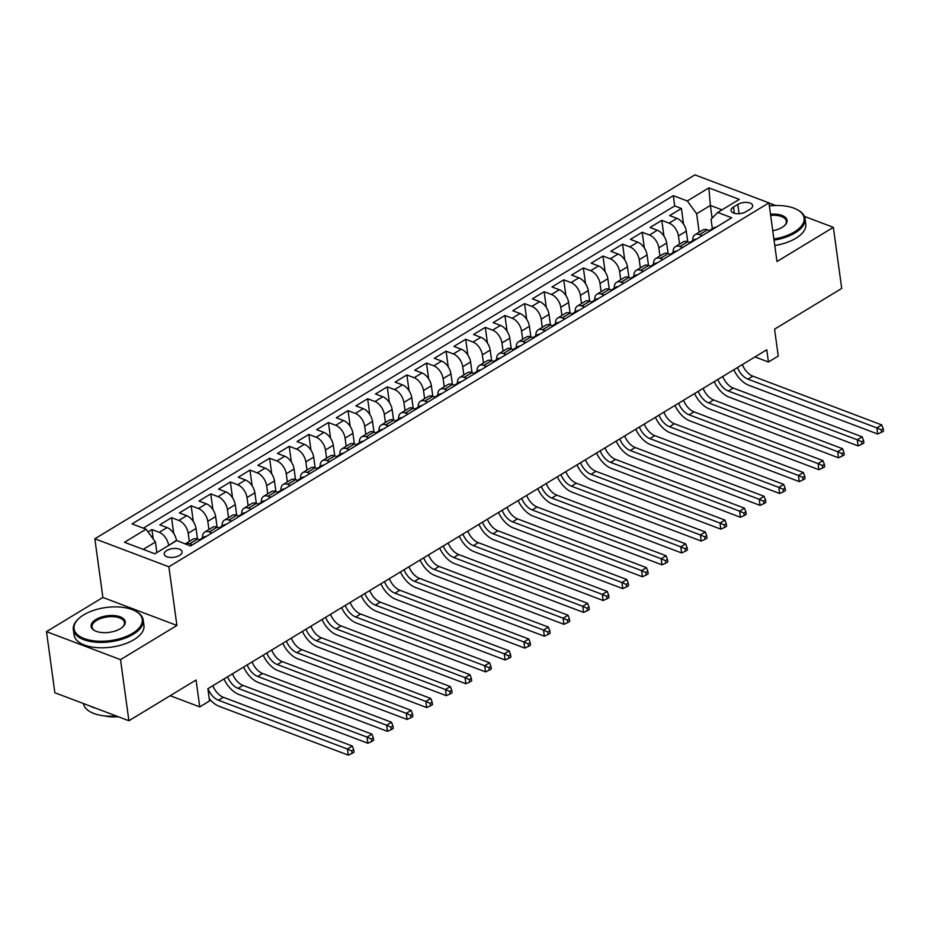 <?xml version="1.0" encoding="UTF-8"?>
<svg xmlns="http://www.w3.org/2000/svg" width="930" height="930" viewBox="0 0 930 930"><rect width="100%" height="100%" fill="white"/><g stroke="black" fill="none" stroke-linecap="round" stroke-linejoin="round"><path stroke-width="1.4" d="M179.56 555.384A9.033 4.383 -7.8 0 0 182.106 551.734A9.033 4.383 -7.8 0 0 176.27 548.502A9.033 4.383 -7.8 0 0 166.749 550.537A9.033 4.383 -7.8 0 0 164.215 554.187A9.033 4.383 -7.8 0 0 170.039 557.43A9.033 4.383 -7.8 0 0 179.56 555.384M46.5 631.644L54.87 692.745L128.898 720.738L120.528 659.637L176.909 625.448L168.876 566.788L94.848 538.796L102.881 597.455L46.5 631.644L120.528 659.637M168.876 566.788L768.936 202.868L694.908 174.875L94.848 538.796M768.936 202.868L776.98 261.528L833.35 227.339L804.427 216.399M775.632 205.507L768.959 202.984M833.35 227.339L841.72 288.44L774.562 329.174L778.247 356.062L768.436 362.002L766.762 349.785L207.878 688.735L209.552 700.953L199.741 706.893L196.067 680.016L128.898 720.738M690.455 242.788L687.747 241.754L686.294 231.163A11.288 6.568 -121.2 0 0 676.947 218.364L669.647 215.597L681.411 208.471L683.562 224.188M679.563 244.113L678.447 235.929A11.288 6.568 -121.2 0 0 669.1 223.119L661.8 220.364L663.95 236.081M661.8 220.364L650.035 227.49L657.336 230.256A11.288 6.568 -121.2 0 1 666.682 243.056L668.124 253.646A11.288 6.568 -121.2 0 0 663.625 253.774L655.778 258.54A11.288 6.568 58.8 0 1 660.288 258.412L663.009 259.435M651.244 266.573L648.524 265.538L647.071 254.948A11.288 6.568 -121.2 0 0 637.724 242.149L630.424 239.394L642.188 232.256L644.339 247.973M631.633 278.465L628.913 277.431L627.459 266.84A11.288 6.568 -121.2 0 0 618.113 254.041L610.812 251.286L622.577 244.148L624.728 259.865M612.021 290.358L609.301 289.323L607.848 278.733A11.288 6.568 -121.2 0 0 598.502 265.934L591.201 263.178L602.966 256.041L605.116 271.758M592.41 302.25L589.701 301.227L588.237 290.637A11.288 6.568 -121.2 0 0 578.89 277.826L571.59 275.071L583.354 267.933L585.516 283.65M572.799 314.142L570.09 313.119L568.625 302.529A11.288 6.568 -121.2 0 0 559.29 289.718L551.978 286.963L563.743 279.825L565.905 295.542M550.467 325L549.014 314.421A11.288 6.568 -121.2 0 0 539.679 301.611L532.367 298.856L544.143 291.718L546.294 307.435M533.576 337.927L530.867 336.904L529.403 326.314A11.288 6.568 -121.2 0 0 520.068 313.503L512.767 310.748L524.532 303.61L526.682 319.327M513.965 349.82L511.256 348.797L509.803 338.206A11.288 6.568 -121.2 0 0 500.456 325.395L493.156 322.64L504.92 315.502L507.071 331.22M494.365 361.712L491.645 360.689L490.191 350.099A11.288 6.568 -121.2 0 0 480.845 337.288L473.544 334.533L485.309 327.395L487.46 343.112M474.753 373.604L472.033 372.581L470.58 361.991A11.288 6.568 -121.2 0 0 461.234 349.18L453.933 346.425L465.698 339.287L467.848 355.004M452.422 384.462L450.969 373.883A11.288 6.568 -121.2 0 0 441.622 361.073L434.322 358.317L446.086 351.18L448.237 366.897M435.531 397.389L432.81 396.366L431.357 385.776A11.288 6.568 -121.2 0 0 422.011 372.965L414.71 370.21L426.475 363.072L428.625 378.789M415.919 409.281L413.211 408.258L411.746 397.668A11.288 6.568 -121.2 0 0 402.399 384.857L395.099 382.102L406.863 374.964L409.026 390.681M393.588 420.151L392.135 409.56A11.288 6.568 -121.2 0 0 382.8 396.75L375.488 393.995L387.252 386.857L389.414 402.574M376.697 433.066L373.988 432.043L372.523 421.453A11.288 6.568 -121.2 0 0 363.188 408.642L355.876 405.887L367.652 398.749L369.803 414.466M357.085 444.959L354.377 443.936L352.912 433.345A11.288 6.568 -121.2 0 0 343.577 420.546L336.276 417.779L348.041 410.642L350.192 426.359M337.474 456.851L334.765 455.828L333.312 445.238A11.288 6.568 -121.2 0 0 323.966 432.438L316.665 429.672L328.43 422.534L330.58 438.251M317.874 468.743L315.154 467.72L313.701 457.13A11.288 6.568 -121.2 0 0 304.354 444.331L297.054 441.564L308.818 434.426L310.969 450.143M295.531 479.613L294.089 469.022A11.288 6.568 -121.2 0 0 284.743 456.223L277.442 453.456L289.207 446.319L291.357 462.036M278.651 492.528L275.931 491.505L274.478 480.915A11.288 6.568 -121.2 0 0 265.131 468.116L257.831 465.349L269.595 458.211L271.746 473.928M259.04 504.42L256.32 503.397L254.867 492.807A11.288 6.568 -121.2 0 0 245.52 480.008L238.22 477.241L249.984 470.103L252.135 485.832M236.708 515.29L235.255 504.699A11.288 6.568 -121.2 0 0 225.909 491.9L218.608 489.134L230.373 481.996L232.535 497.724M219.817 528.205L217.108 527.182L215.644 516.592A11.288 6.568 -121.2 0 0 206.309 503.793L198.997 501.026L210.761 493.888L212.924 509.617M200.206 540.098L197.497 539.075L196.032 528.484A11.288 6.568 -121.2 0 0 186.698 515.685L179.385 512.918L191.162 505.781L193.312 521.509M712.113 218.143L710.381 205.437L696.651 213.761L687.305 200.961L708.881 187.883L739.292 199.38L717.716 212.459L731.724 217.76L190.487 546.003L176.421 540.376A11.288 6.568 -121.2 0 0 167.086 527.577L159.786 524.811L171.55 517.673L173.701 533.402M737.804 204.426L733.491 207.041A8.742 4.243 -7.8 0 0 731.027 210.564A8.742 4.243 -7.8 0 0 736.676 213.702A8.742 4.243 -7.8 0 0 745.895 211.726L750.208 209.111A8.742 4.243 -7.8 0 0 752.672 205.577A8.742 4.243 -7.8 0 0 747.023 202.438A8.742 4.243 -7.8 0 0 737.804 204.426L739.071 213.714M176.479 540.702L154.903 553.78L124.492 542.283L146.068 529.205L132.06 523.904L673.297 195.672L687.305 200.961M168.632 545.468L176.421 540.376M189.313 541.423L188.197 533.239L196.032 528.484M208.925 529.53L207.797 521.346L215.644 516.592M228.536 517.638L227.408 509.454L235.255 504.699M248.147 505.746L247.02 497.562L254.867 492.807M267.759 493.853L266.631 485.669L274.478 480.915M287.358 481.961L286.242 473.777L294.089 469.022M306.97 470.069L305.854 461.885L313.701 457.13M326.581 458.176L325.465 449.992L333.312 445.238M346.193 446.284L345.077 438.1L352.912 433.345M365.804 434.391L364.688 426.207L372.523 421.453M385.415 422.499L384.288 414.315L392.135 409.56M405.027 410.607L403.899 402.423L411.746 397.668M424.638 398.714L423.51 390.53L431.357 385.776M444.249 386.822L443.122 378.638L450.969 373.883M463.849 374.93L462.733 366.746L470.58 361.991M483.461 363.037L482.345 354.853L490.191 350.099M503.072 351.145L501.956 342.961L509.803 338.206M522.683 339.252L521.567 331.068L529.403 326.314M542.295 327.36L541.179 319.176L549.014 314.421M561.906 315.468L560.778 307.284L568.625 302.529M581.517 303.575L580.39 295.391L588.237 290.637M601.129 291.683L600.001 283.499L607.848 278.733M620.74 279.791L619.613 271.606L627.459 266.84M640.34 267.898L639.224 259.714L647.071 254.948M659.951 256.006L658.835 247.822L666.682 243.056M681.411 208.471L674.703 205.937L143.348 528.17M168.586 545.131A11.288 6.568 58.8 0 0 159.239 532.332L151.939 529.565L148.056 531.925M171.55 517.673L178.851 520.44A11.288 6.568 58.8 0 1 188.197 533.239M191.162 505.781L198.462 508.547A11.288 6.568 58.8 0 1 207.797 521.346M210.761 493.888L218.073 496.655A11.288 6.568 58.8 0 1 227.408 509.454M230.373 481.996L237.685 484.763A11.288 6.568 58.8 0 1 247.02 497.562M249.984 470.103L257.285 472.87A11.288 6.568 58.8 0 1 266.631 485.669M269.595 458.211L276.896 460.978A11.288 6.568 58.8 0 1 286.242 473.777M289.207 446.319L296.507 449.085A11.288 6.568 58.8 0 1 305.854 461.885M308.818 434.426L316.119 437.193A11.288 6.568 58.8 0 1 325.465 449.992M328.43 422.534L335.73 425.301A11.288 6.568 58.8 0 1 345.077 438.1M348.041 410.642L355.341 413.408A11.288 6.568 58.8 0 1 364.688 426.207M367.652 398.749L374.953 401.516A11.288 6.568 58.8 0 1 384.288 414.315M387.252 386.857L394.564 389.624A11.288 6.568 58.8 0 1 403.899 402.423M406.863 374.964L414.175 377.731A11.288 6.568 58.8 0 1 423.51 390.53M426.475 363.072L433.775 365.839A11.288 6.568 58.8 0 1 443.122 378.638M446.086 351.18L453.387 353.946A11.288 6.568 58.8 0 1 462.733 366.746M465.698 339.287L472.998 342.054A11.288 6.568 58.8 0 1 482.345 354.853M485.309 327.395L492.609 330.15A11.288 6.568 58.8 0 1 501.956 342.961M504.92 315.502L512.221 318.258A11.288 6.568 58.8 0 1 521.567 331.068M524.532 303.61L531.832 306.365A11.288 6.568 58.8 0 1 541.179 319.176M544.143 291.718L551.444 294.473A11.288 6.568 58.8 0 1 560.778 307.284M563.743 279.825L571.055 282.581A11.288 6.568 58.8 0 1 580.39 295.391M583.354 267.933L590.666 270.688A11.288 6.568 58.8 0 1 600.001 283.499M602.966 256.041L610.266 258.796A11.288 6.568 58.8 0 1 619.613 271.606M622.577 244.148L629.877 246.903A11.288 6.568 58.8 0 1 639.224 259.714M642.188 232.256L649.489 235.011A11.288 6.568 58.8 0 1 658.835 247.822M702.231 235.65L699.511 234.627A11.288 6.568 -121.2 0 0 695.001 234.744A11.288 6.568 -121.2 0 0 692.769 240.603M710.067 230.896L707.358 229.861A11.288 6.568 -121.2 0 0 702.848 229.989L695.001 234.744M673.157 252.495A11.288 6.568 58.8 0 1 675.389 246.636A11.288 6.568 58.8 0 1 679.9 246.52L682.62 247.543M670.856 254.681L668.135 253.646L660.288 258.412M633.935 276.28A11.288 6.568 58.8 0 1 636.167 270.432A11.288 6.568 58.8 0 1 640.677 270.305L643.397 271.328M614.323 288.172A11.288 6.568 58.8 0 1 616.555 282.325A11.288 6.568 58.8 0 1 621.077 282.197L623.786 283.22M594.712 300.065A11.288 6.568 58.8 0 1 596.944 294.217A11.288 6.568 58.8 0 1 601.466 294.089L604.175 295.112M575.112 311.957A11.288 6.568 58.8 0 1 577.344 306.11A11.288 6.568 58.8 0 1 581.855 305.982L584.563 307.005M555.501 323.849A11.288 6.568 58.8 0 1 557.733 318.002A11.288 6.568 58.8 0 1 562.243 317.874L564.952 318.897M553.187 326.035L550.479 325.012A11.288 6.568 -121.2 0 0 545.968 325.128L538.121 329.894A11.288 6.568 58.8 0 1 542.632 329.766L545.34 330.789M516.278 347.634A11.288 6.568 58.8 0 1 518.51 341.787A11.288 6.568 58.8 0 1 523.02 341.659L525.741 342.682M496.667 359.526A11.288 6.568 58.8 0 1 498.899 353.679A11.288 6.568 58.8 0 1 503.409 353.551L506.129 354.574M477.055 371.419A11.288 6.568 58.8 0 1 479.287 365.571A11.288 6.568 58.8 0 1 483.798 365.444L486.518 366.467M457.444 383.311A11.288 6.568 58.8 0 1 459.676 377.464A11.288 6.568 58.8 0 1 464.186 377.336L466.906 378.359M455.142 385.497L452.422 384.474A11.288 6.568 -121.2 0 0 447.911 384.601L440.064 389.356A11.288 6.568 58.8 0 1 444.587 389.228L447.295 390.251M418.221 407.096A11.288 6.568 58.8 0 1 420.453 401.249A11.288 6.568 58.8 0 1 424.975 401.121L427.684 402.144M398.621 418.988A11.288 6.568 58.8 0 1 400.853 413.141A11.288 6.568 58.8 0 1 405.364 413.013L408.072 414.036M396.308 421.174L393.599 420.151A11.288 6.568 -121.2 0 0 389.077 420.279L381.242 425.033A11.288 6.568 58.8 0 1 385.752 424.905L388.461 425.928M359.399 442.785A11.288 6.568 58.8 0 1 361.63 436.926A11.288 6.568 58.8 0 1 366.141 436.798L368.85 437.821M339.787 454.677A11.288 6.568 58.8 0 1 342.019 448.818A11.288 6.568 58.8 0 1 346.53 448.69L349.25 449.713M320.176 466.569A11.288 6.568 58.8 0 1 322.408 460.71A11.288 6.568 58.8 0 1 326.918 460.583L329.639 461.606M300.564 478.462A11.288 6.568 58.8 0 1 302.796 472.603A11.288 6.568 58.8 0 1 307.307 472.475L310.027 473.498M298.263 480.636L295.542 479.613A11.288 6.568 -121.2 0 0 291.032 479.741L283.185 484.495A11.288 6.568 58.8 0 1 287.696 484.367L290.416 485.39M261.342 502.247A11.288 6.568 58.8 0 1 263.574 496.388A11.288 6.568 58.8 0 1 268.096 496.26L270.804 497.283M241.73 514.139A11.288 6.568 58.8 0 1 243.962 508.28A11.288 6.568 58.8 0 1 248.484 508.152L251.193 509.187M239.429 516.313L236.72 515.29A11.288 6.568 -121.2 0 0 232.198 515.418L224.363 520.172A11.288 6.568 58.8 0 1 228.873 520.044L231.582 521.079M202.519 537.924A11.288 6.568 58.8 0 1 204.751 532.065A11.288 6.568 58.8 0 1 209.262 531.937L211.97 532.971M185.117 543.969A11.288 6.568 58.8 0 1 185.14 543.957A11.288 6.568 58.8 0 1 189.65 543.829L192.359 544.864M717.716 212.459L711.055 219.213L712.357 228.722M699.174 232.221L696.651 213.761M170.167 695.71L199.741 706.893M754.997 356.922L768.436 362.002M722.029 209.855L710.381 205.437L708.881 187.883M156.856 552.606L155.415 542.004L143.255 549.374M674.703 205.937L673.297 195.672M151.939 529.565L153.229 539.016M679.9 246.52L687.747 241.754A11.288 6.568 -121.2 0 0 683.236 241.881L675.389 246.636M653.546 264.387A11.288 6.568 58.8 0 1 655.778 258.54M640.677 270.305L648.524 265.538A11.288 6.568 -121.2 0 0 644.013 265.666L636.167 270.432M621.077 282.197L628.913 277.431A11.288 6.568 -121.2 0 0 624.402 277.559L616.555 282.325M601.466 294.089L609.301 289.323A11.288 6.568 -121.2 0 0 604.791 289.451L596.944 294.217M581.855 305.982L589.701 301.227A11.288 6.568 -121.2 0 0 585.179 301.343L577.344 306.11M562.243 317.874L570.09 313.119A11.288 6.568 -121.2 0 0 565.568 313.236L557.733 318.002M535.889 335.742A11.288 6.568 58.8 0 1 538.121 329.894M523.02 341.659L530.867 336.904A11.288 6.568 -121.2 0 0 526.357 337.02L518.51 341.787M503.409 353.551L511.256 348.797A11.288 6.568 -121.2 0 0 506.745 348.924L498.899 353.679M483.798 365.444L491.645 360.689A11.288 6.568 -121.2 0 0 487.134 360.817L479.287 365.571M464.186 377.336L472.033 372.581A11.288 6.568 -121.2 0 0 467.523 372.709L459.676 377.464M437.832 395.204A11.288 6.568 58.8 0 1 440.064 389.356M424.975 401.121L432.81 396.366A11.288 6.568 -121.2 0 0 428.3 396.494L420.453 401.249M405.364 413.013L413.211 408.258A11.288 6.568 -121.2 0 0 408.689 408.386L400.853 413.141M379.01 430.892A11.288 6.568 58.8 0 1 381.242 425.033M366.141 436.798L373.988 432.043A11.288 6.568 -121.2 0 0 369.477 432.171L361.63 436.926M346.53 448.69L354.377 443.936A11.288 6.568 -121.2 0 0 349.866 444.063L342.019 448.818M326.918 460.583L334.765 455.828A11.288 6.568 -121.2 0 0 330.255 455.956L322.408 460.71M307.307 472.475L315.154 467.72A11.288 6.568 -121.2 0 0 310.643 467.848L302.796 472.603M280.953 490.354A11.288 6.568 58.8 0 1 283.185 484.495M268.096 496.26L275.931 491.505A11.288 6.568 -121.2 0 0 271.421 491.633L263.574 496.388M248.484 508.152L256.32 503.397A11.288 6.568 -121.2 0 0 251.809 503.525L243.962 508.28M222.131 526.031A11.288 6.568 58.8 0 1 224.363 520.172M209.262 531.937L217.108 527.182A11.288 6.568 -121.2 0 0 212.586 527.31L204.751 532.065M189.65 543.829L197.497 539.075A11.288 6.568 -121.2 0 0 192.987 539.202L185.14 543.957M146.068 529.205L155.415 542.004M176.909 625.448L102.881 597.455M716.007 227.292A7.475 4.359 -121.2 0 0 714.124 227.652L710.392 229.908A7.475 4.359 -121.2 0 0 709.567 230.698M712.182 229.605L711.822 229.524A7.475 4.359 -121.2 0 0 710.392 229.908M742.338 364.595A14.113 8.219 -121.2 0 0 752.835 376.173L881.78 424.94L876.885 427.905L881.21 429.834L881.535 432.276L883.5 431.09L883.163 428.649L881.21 429.834M737.444 367.571A14.113 8.219 -121.2 0 0 747.929 379.149L876.885 427.905L877.722 434.019L748.766 385.252A21.158 12.322 58.8 0 1 733.828 369.756M877.722 434.019L881.535 432.276M883.163 428.649L881.78 424.94M773.888 238.998A34.422 16.705 -7.8 0 0 794.418 231.919A34.422 16.705 -7.8 0 0 797.126 209.622A34.422 16.705 -7.8 0 0 769.366 205.937M797.498 209.831A35.27 17.112 172.2 0 1 797.882 210.029A35.27 17.112 172.2 0 1 805.055 218.643A35.27 17.112 172.2 0 1 795.115 232.884A35.27 17.112 172.2 0 1 774.051 240.149M770.493 214.237A17.217 8.347 172.2 0 1 784.827 225.339A17.217 8.347 172.2 0 1 782.211 227.304A17.217 8.347 172.2 0 1 772.749 230.71M805.055 218.643L805.787 224.014A35.27 17.112 172.2 0 1 795.859 238.266A35.27 17.112 172.2 0 1 774.783 245.52M784.49 225.641A16.368 7.94 -7.8 0 0 786.327 221.201A16.368 7.94 -7.8 0 0 770.656 215.376M132.583 633.307A34.422 16.705 -7.8 0 0 135.28 610.998A34.422 16.705 -7.8 0 0 83.758 614.846A34.422 16.705 -7.8 0 0 78.539 618.775A34.422 16.705 -7.8 0 0 87.525 639.631A34.422 16.705 -7.8 0 0 132.583 633.307M135.652 611.208A35.27 17.112 172.2 0 1 136.047 611.417A35.27 17.112 172.2 0 1 143.208 620.019A35.27 17.112 172.2 0 1 133.281 634.26A35.27 17.112 172.2 0 1 96.116 642.235A35.27 17.112 172.2 0 1 73.331 629.587A35.27 17.112 172.2 0 1 77.911 619.38A35.27 17.112 172.2 0 1 78.236 619.078M120.377 628.692A17.217 8.347 172.2 0 1 94.616 630.61A17.217 8.347 172.2 0 1 95.964 619.461A17.217 8.347 172.2 0 1 118.494 616.288A17.217 8.347 172.2 0 1 122.981 626.727A17.217 8.347 172.2 0 1 120.377 628.692M122.655 627.029A16.368 7.94 -7.8 0 0 124.481 622.588A16.368 7.94 -7.8 0 0 113.913 616.718A16.368 7.94 -7.8 0 0 96.662 620.415A16.368 7.94 -7.8 0 0 92.058 627.029A16.368 7.94 -7.8 0 0 95.011 630.807M143.208 620.019L143.952 625.39A35.27 17.112 172.2 0 1 134.013 639.642A35.27 17.112 172.2 0 1 96.848 647.617A35.27 17.112 172.2 0 1 74.063 634.969L73.331 629.587M118.296 716.728A25.389 12.322 172.2 0 1 104.672 715.902M96.383 708.451A35.27 17.112 172.2 0 1 90.071 706.056M116.436 716.03A35.27 17.112 172.2 0 1 83.468 703.557M696.396 239.184A7.475 4.359 -121.2 0 0 694.512 239.545L690.781 241.8A7.475 4.359 -121.2 0 0 689.967 242.591M692.571 241.498L692.211 241.416A7.475 4.359 -121.2 0 0 690.781 241.8M722.738 376.487A14.113 8.219 -121.2 0 0 733.224 388.066L862.168 436.833L857.274 439.797L861.599 441.727L861.924 444.168L863.889 442.982L863.552 440.541L861.599 441.727M717.832 379.463A14.113 8.219 -121.2 0 0 728.318 391.042L857.274 439.797L858.111 445.912L729.155 397.145A21.158 12.322 58.8 0 1 714.217 381.66M858.111 445.912L861.924 444.168M863.552 440.541L862.168 436.833M676.784 251.077A7.475 4.359 -121.2 0 0 674.901 251.437L671.181 253.704A7.475 4.359 -121.2 0 0 670.356 254.483M672.96 253.39L672.611 253.309A7.475 4.359 -121.2 0 0 671.181 253.704M703.127 388.38A14.113 8.219 -121.2 0 0 713.612 399.958L842.568 448.725L837.663 451.689L841.987 453.619L842.324 456.06L844.277 454.875L843.94 452.433L841.987 453.619M698.221 391.356A14.113 8.219 -121.2 0 0 708.718 402.934L837.663 451.689L838.5 457.804L709.555 409.037A21.158 12.322 58.8 0 1 694.605 393.553M838.5 457.804L842.324 456.06M843.94 452.433L842.568 448.725M657.173 262.969A7.475 4.359 -121.2 0 0 655.29 263.33L651.57 265.596A7.475 4.359 -121.2 0 0 650.744 266.387M653.36 265.283L653 265.201A7.475 4.359 -121.2 0 0 651.57 265.596M683.515 400.272A14.113 8.219 -121.2 0 0 694.001 411.851L822.957 460.617L818.051 463.593L822.376 465.512L822.713 467.953L824.666 466.767L824.34 464.326L822.376 465.512M678.609 403.248A14.113 8.219 -121.2 0 0 689.107 414.827L818.051 463.593L818.888 469.697L689.944 420.93A21.158 12.322 58.8 0 1 674.994 405.445M818.888 469.697L822.713 467.953M824.34 464.326L822.957 460.617M637.562 274.862A7.475 4.359 -121.2 0 0 635.678 275.222L631.958 277.489A7.475 4.359 -121.2 0 0 631.133 278.279M633.749 277.175L633.388 277.094A7.475 4.359 -121.2 0 0 631.958 277.489M663.904 412.164A14.113 8.219 -121.2 0 0 674.39 423.743L803.346 472.51L798.44 475.486L802.764 477.404L803.102 479.845L805.055 478.659L804.729 476.218L802.764 477.404M658.998 415.14A14.113 8.219 -121.2 0 0 669.495 426.719L798.44 475.486L799.277 481.589L670.332 432.822A21.158 12.322 58.8 0 1 655.383 417.338M799.277 481.589L803.102 479.845M804.729 476.218L803.346 472.51M617.962 286.754A7.475 4.359 -121.2 0 0 616.067 287.114L612.347 289.381A7.475 4.359 -121.2 0 0 611.522 290.172M614.137 289.067L613.777 288.986A7.475 4.359 -121.2 0 0 612.347 289.381M644.292 424.057A14.113 8.219 -121.2 0 0 654.79 435.635L783.734 484.402L778.829 487.378L783.153 489.296L783.49 491.738L785.455 490.552L785.118 488.111L783.153 489.296M639.387 427.033A14.113 8.219 -121.2 0 0 649.884 438.611L778.829 487.378L779.665 493.481L650.721 444.714A21.158 12.322 58.8 0 1 635.771 429.23M779.665 493.481L783.49 491.738M785.118 488.111L783.734 484.402M598.35 298.646A7.475 4.359 -121.2 0 0 596.456 299.007L592.736 301.274A7.475 4.359 -121.2 0 0 591.91 302.064M594.526 300.971L594.165 300.878A7.475 4.359 -121.2 0 0 592.736 301.274M624.681 435.949A14.113 8.219 -121.2 0 0 635.178 447.528L764.123 496.295L759.217 499.271L763.542 501.189L763.879 503.63L765.843 502.444L765.506 500.003L763.542 501.189M619.775 438.925A14.113 8.219 -121.2 0 0 630.273 450.504L759.217 499.271L760.054 505.374L631.11 456.607A21.158 12.322 58.8 0 1 616.172 441.122M760.054 505.374L763.879 503.63M765.506 500.003L764.123 496.295M578.739 310.539A7.475 4.359 -121.2 0 0 576.856 310.899L573.124 313.166A7.475 4.359 -121.2 0 0 572.299 313.956M574.914 312.864L574.554 312.771A7.475 4.359 -121.2 0 0 573.124 313.166M605.07 447.842A14.113 8.219 -121.2 0 0 615.567 459.42L744.512 508.187L739.606 511.163L743.93 513.081L744.267 515.522L746.232 514.337L745.895 511.895L743.93 513.081M600.164 450.818A14.113 8.219 -121.2 0 0 610.661 462.396L739.606 511.163L740.443 517.266L611.498 468.499A21.158 12.322 58.8 0 1 596.56 453.015M740.443 517.266L744.267 515.522M745.895 511.895L744.512 508.187M559.128 322.431A7.475 4.359 -121.2 0 0 557.244 322.791L553.513 325.058A7.475 4.359 -121.2 0 0 552.687 325.849M555.303 324.756L554.943 324.663A7.475 4.359 -121.2 0 0 553.513 325.058M585.458 459.746A14.113 8.219 -121.2 0 0 595.956 471.312L724.9 520.079L720.006 523.055L724.319 524.973L724.656 527.415L726.621 526.229L726.284 523.788L724.319 524.973M580.564 462.71A14.113 8.219 -121.2 0 0 591.05 474.288L720.006 523.055L720.843 529.158L591.887 480.392A21.158 12.322 58.8 0 1 576.949 464.907M720.843 529.158L724.656 527.415M726.284 523.788L724.9 520.079M539.516 334.323A7.475 4.359 -121.2 0 0 537.633 334.684L533.901 336.951A7.475 4.359 -121.2 0 0 533.076 337.741M535.692 336.648L535.331 336.555A7.475 4.359 -121.2 0 0 533.901 336.951M565.847 471.638A14.113 8.219 -121.2 0 0 576.344 483.205L705.289 531.972L700.395 534.948L704.719 536.866L705.045 539.319L707.009 538.121L706.672 535.68L704.719 536.866M560.953 474.602A14.113 8.219 -121.2 0 0 571.439 486.181L700.395 534.948L701.232 541.051L572.275 492.284A21.158 12.322 58.8 0 1 557.337 476.799M701.232 541.051L705.045 539.319M706.672 535.68L705.289 531.972M519.905 346.216A7.475 4.359 -121.2 0 0 518.022 346.576L514.29 348.843A7.475 4.359 -121.2 0 0 513.476 349.634M516.08 348.541L515.72 348.448A7.475 4.359 -121.2 0 0 514.29 348.843M546.247 483.53A14.113 8.219 -121.2 0 0 556.733 495.097L685.677 543.864L680.783 546.84L685.108 548.758L685.433 551.211L687.398 550.014L687.061 547.572L685.108 548.758M541.341 486.495A14.113 8.219 -121.2 0 0 551.827 498.073L680.783 546.84L681.62 552.943L552.664 504.176A21.158 12.322 58.8 0 1 537.726 488.692M681.62 552.943L685.433 551.211M687.061 547.572L685.677 543.864M500.294 358.108A7.475 4.359 -121.2 0 0 498.41 358.469L494.69 360.735A7.475 4.359 -121.2 0 0 493.865 361.526M496.469 360.433L496.12 360.34A7.475 4.359 -121.2 0 0 494.69 360.735M526.636 495.423A14.113 8.219 -121.2 0 0 537.122 506.99L666.078 555.756L661.172 558.732L665.496 560.65L665.834 563.103L667.787 561.906L667.449 559.465L665.496 560.65M521.73 498.387A14.113 8.219 -121.2 0 0 532.227 509.966L661.172 558.732L662.009 564.836L533.064 516.069A21.158 12.322 58.8 0 1 518.115 500.584M662.009 564.836L665.834 563.103M667.449 559.465L666.078 555.756M480.682 370A7.475 4.359 -121.2 0 0 478.799 370.361L475.079 372.628A7.475 4.359 -121.2 0 0 474.254 373.418M476.869 372.325L476.509 372.244A7.475 4.359 -121.2 0 0 475.079 372.628M507.024 507.315A14.113 8.219 -121.2 0 0 517.51 518.882L646.466 567.649L641.561 570.625L645.885 572.543L646.222 574.996L648.175 573.798L647.85 571.357L645.885 572.543M502.119 510.279A14.113 8.219 -121.2 0 0 512.616 521.858L641.561 570.625L642.398 576.728L513.453 527.973A21.158 12.322 58.8 0 1 498.503 512.476M642.398 576.728L646.222 574.996M647.85 571.357L646.466 567.649M461.071 381.893A7.475 4.359 -121.2 0 0 459.188 382.253L455.468 384.52A7.475 4.359 -121.2 0 0 454.642 385.311M457.258 384.218L456.897 384.137A7.475 4.359 -121.2 0 0 455.468 384.52M487.413 519.207A14.113 8.219 -121.2 0 0 497.899 530.774L626.855 579.541L621.949 582.517L626.274 584.435L626.611 586.888L628.564 585.691L628.238 583.25L626.274 584.435M482.507 522.172A14.113 8.219 -121.2 0 0 493.005 533.75L621.949 582.517L622.786 588.62L493.842 539.865A21.158 12.322 58.8 0 1 478.892 524.369M622.786 588.62L626.611 586.888M628.238 583.25L626.855 579.541M441.471 393.785A7.475 4.359 -121.2 0 0 439.576 394.146L435.856 396.413A7.475 4.359 -121.2 0 0 435.031 397.203M437.646 396.11L437.286 396.029A7.475 4.359 -121.2 0 0 435.856 396.413M467.802 531.1A14.113 8.219 -121.2 0 0 478.299 542.667L607.244 591.433L602.338 594.41L606.662 596.328L606.999 598.781L608.964 597.583L608.627 595.142L606.662 596.328M462.896 534.064A14.113 8.219 -121.2 0 0 473.393 545.643L602.338 594.41L603.175 600.513L474.23 551.757A21.158 12.322 58.8 0 1 459.281 536.261M603.175 600.513L606.999 598.781M608.627 595.142L607.244 591.433M421.86 405.678A7.475 4.359 -121.2 0 0 419.965 406.05L416.245 408.305A7.475 4.359 -121.2 0 0 415.419 409.095M418.035 408.003L417.675 407.921A7.475 4.359 -121.2 0 0 416.245 408.305M448.19 542.992A14.113 8.219 -121.2 0 0 458.688 554.559L587.632 603.326L582.726 606.302L587.051 608.22L587.388 610.673L589.353 609.476L589.016 607.034L587.051 608.22M443.285 545.957A14.113 8.219 -121.2 0 0 453.782 557.535L582.726 606.302L583.563 612.405L454.619 563.65A21.158 12.322 58.8 0 1 439.681 548.154M583.563 612.405L587.388 610.673M589.016 607.034L587.632 603.326M402.248 417.57A7.475 4.359 -121.2 0 0 400.365 417.942L396.633 420.197A7.475 4.359 -121.2 0 0 395.808 420.988M398.424 419.895L398.063 419.814A7.475 4.359 -121.2 0 0 396.633 420.197M428.579 554.885A14.113 8.219 -121.2 0 0 439.076 566.451L568.021 615.218L563.115 618.194L567.44 620.112L567.777 622.565L569.741 621.368L569.404 618.927L567.44 620.112M423.673 557.861A14.113 8.219 -121.2 0 0 434.171 569.427L563.115 618.194L563.952 624.309L435.007 575.542A21.158 12.322 58.8 0 1 420.069 560.046M563.952 624.309L567.777 622.565M569.404 618.927L568.021 615.218M382.637 429.462A7.475 4.359 -121.2 0 0 380.754 429.834L377.022 432.09A7.475 4.359 -121.2 0 0 376.197 432.88M378.812 431.787L378.452 431.706A7.475 4.359 -121.2 0 0 377.022 432.09M408.968 566.777A14.113 8.219 -121.2 0 0 419.465 578.344L548.409 627.111L543.515 630.087L547.828 632.016L548.165 634.458L550.13 633.26L549.793 630.819L547.828 632.016M404.073 569.753A14.113 8.219 -121.2 0 0 414.559 581.32L543.515 630.087L544.352 636.201L415.396 587.435A21.158 12.322 58.8 0 1 400.458 571.938M544.352 636.201L548.165 634.458M549.793 630.819L548.409 627.111M363.026 441.355A7.475 4.359 -121.2 0 0 361.142 441.727L357.411 443.982A7.475 4.359 -121.2 0 0 356.585 444.773M359.201 443.68L358.841 443.598A7.475 4.359 -121.2 0 0 357.411 443.982M389.356 578.669A14.113 8.219 -121.2 0 0 399.853 590.236L528.798 639.003L523.904 641.979L528.228 643.909L528.554 646.35L530.519 645.153L530.181 642.711L528.228 643.909M384.462 581.645A14.113 8.219 -121.2 0 0 394.948 593.212L523.904 641.979L524.741 648.094L395.785 599.327A21.158 12.322 58.8 0 1 380.847 583.831M524.741 648.094L528.554 646.35M530.181 642.711L528.798 639.003M343.414 453.247A7.475 4.359 -121.2 0 0 341.531 453.619L337.799 455.874A7.475 4.359 -121.2 0 0 336.986 456.665M339.59 455.572L339.229 455.491A7.475 4.359 -121.2 0 0 337.799 455.874M369.756 590.562A14.113 8.219 -121.2 0 0 380.242 602.129L509.187 650.895L504.293 653.871L508.617 655.801L508.943 658.242L510.907 657.057L510.57 654.604L508.617 655.801M364.851 593.538A14.113 8.219 -121.2 0 0 375.336 605.105L504.293 653.871L505.13 659.986L376.173 611.219A21.158 12.322 58.8 0 1 361.235 595.723M505.13 659.986L508.943 658.242M510.57 654.604L509.187 650.895M323.803 465.151A7.475 4.359 -121.2 0 0 321.92 465.512L318.2 467.767A7.475 4.359 -121.2 0 0 317.374 468.557M319.978 467.465L319.629 467.383A7.475 4.359 -121.2 0 0 318.2 467.767M350.145 602.454A14.113 8.219 -121.2 0 0 360.631 614.021L489.587 662.788L484.681 665.764L489.006 667.694L489.343 670.135L491.296 668.949L490.959 666.496L489.006 667.694M345.239 605.43A14.113 8.219 -121.2 0 0 355.737 616.997L484.681 665.764L485.518 671.879L356.574 623.112A21.158 12.322 58.8 0 1 341.624 607.615M485.518 671.879L489.343 670.135M490.959 666.496L489.587 662.788M304.191 477.044A7.475 4.359 -121.2 0 0 302.308 477.404L298.588 479.659A7.475 4.359 -121.2 0 0 297.763 480.45M300.378 479.357L300.018 479.276A7.475 4.359 -121.2 0 0 298.588 479.659M330.534 614.346A14.113 8.219 -121.2 0 0 341.019 625.913L469.976 674.68L465.07 677.656L469.394 679.586L469.731 682.027L471.684 680.841L471.359 678.389L469.394 679.586M325.628 617.322A14.113 8.219 -121.2 0 0 336.125 628.889L465.07 677.656L465.907 683.771L336.962 635.004A21.158 12.322 58.8 0 1 322.013 619.508M465.907 683.771L469.731 682.027M471.359 678.389L469.976 674.68M284.58 488.936A7.475 4.359 -121.2 0 0 282.697 489.296L278.977 491.552A7.475 4.359 -121.2 0 0 278.151 492.342M280.767 491.249L280.407 491.168A7.475 4.359 -121.2 0 0 278.977 491.552M310.922 626.239A14.113 8.219 -121.2 0 0 321.408 637.806L450.364 686.573L445.458 689.548L449.783 691.478L450.12 693.919L452.073 692.734L451.748 690.281L449.783 691.478M306.017 629.215A14.113 8.219 -121.2 0 0 316.514 640.782L445.458 689.548L446.295 695.663L317.351 646.896A21.158 12.322 58.8 0 1 302.401 631.4M446.295 695.663L450.12 693.919M451.748 690.281L450.364 686.573M264.98 500.828A7.475 4.359 -121.2 0 0 263.085 501.189L259.365 503.444A7.475 4.359 -121.2 0 0 258.54 504.234M261.156 503.142L260.795 503.06A7.475 4.359 -121.2 0 0 259.365 503.444M291.311 638.131A14.113 8.219 -121.2 0 0 301.808 649.698L430.753 698.465L425.847 701.441L430.172 703.371L430.509 705.812L432.473 704.626L432.136 702.173L430.172 703.371M286.405 641.107A14.113 8.219 -121.2 0 0 296.903 652.674L425.847 701.441L426.684 707.556L297.74 658.789A21.158 12.322 58.8 0 1 282.79 643.293M426.684 707.556L430.509 705.812M432.136 702.173L430.753 698.465M245.369 512.721A7.475 4.359 -121.2 0 0 243.474 513.081L239.754 515.336A7.475 4.359 -121.2 0 0 238.929 516.127M241.544 515.034L241.184 514.953A7.475 4.359 -121.2 0 0 239.754 515.336M271.7 650.024A14.113 8.219 -121.2 0 0 282.197 661.59L411.141 710.357L406.236 713.333L410.56 715.263L410.897 717.704L412.862 716.519L412.525 714.066L410.56 715.263M266.794 653A14.113 8.219 -121.2 0 0 277.291 664.566L406.236 713.333L407.073 719.448L278.128 670.681A21.158 12.322 58.8 0 1 263.19 655.185M407.073 719.448L410.897 717.704M412.525 714.066L411.141 710.357M225.757 524.613A7.475 4.359 -121.2 0 0 223.874 524.973L220.143 527.229A7.475 4.359 -121.2 0 0 219.317 528.019M221.933 526.926L221.573 526.845A7.475 4.359 -121.2 0 0 220.143 527.229M252.088 661.916A14.113 8.219 -121.2 0 0 262.586 673.494L391.53 722.25L386.624 725.226L390.949 727.155L391.286 729.597L393.25 728.411L392.913 725.958L390.949 727.155M247.182 664.892A14.113 8.219 -121.2 0 0 257.68 676.459L386.624 725.226L387.461 731.34L258.517 682.573A21.158 12.322 58.8 0 1 243.579 667.077M387.461 731.34L391.286 729.597M392.913 725.958L391.53 722.25M206.146 536.505A7.475 4.359 -121.2 0 0 204.263 536.866L200.531 539.121A7.475 4.359 -121.2 0 0 199.706 539.912M202.322 538.819L201.961 538.737A7.475 4.359 -121.2 0 0 200.531 539.121M232.477 673.808A14.113 8.219 -121.2 0 0 242.974 685.387L371.919 734.142L367.025 737.118L371.337 739.048L371.675 741.489L373.639 740.303L373.302 737.85L371.337 739.048M227.583 676.784A14.113 8.219 -121.2 0 0 238.068 688.351L367.025 737.118L367.862 743.233L238.905 694.466A21.158 12.322 58.8 0 1 223.967 678.97M367.862 743.233L371.675 741.489M373.302 737.85L371.919 734.142M212.865 685.701A14.113 8.219 -121.2 0 0 223.363 697.279L352.307 746.034L347.413 749.01L351.738 750.94L352.063 753.381L354.028 752.196L353.691 749.743L351.738 750.94M207.971 688.677A14.113 8.219 -121.2 0 0 218.457 700.244L347.413 749.01L348.25 755.125L219.294 706.358A21.158 12.322 58.8 0 1 209.227 698.628M348.25 755.125L352.063 753.381M353.691 749.743L352.307 746.034M678.447 235.929L686.294 231.163M669.1 223.119L676.947 218.364M159.239 532.332L167.086 527.577M178.851 520.44L186.698 515.685M198.462 508.547L206.309 503.793M218.073 496.655L225.909 491.9M237.685 484.763L245.52 480.008M257.285 472.87L265.131 468.116M276.896 460.978L284.743 456.223M296.507 449.085L304.354 444.331M316.119 437.193L323.966 432.438M335.73 425.301L343.577 420.546M355.341 413.408L363.188 408.642M374.953 401.516L382.8 396.75M394.564 389.624L402.399 384.857M414.175 377.731L422.011 372.965M433.775 365.839L441.622 361.073M453.387 353.946L461.234 349.18M472.998 342.054L480.845 337.288M492.609 330.15L500.456 325.395M512.221 318.258L520.068 313.503M531.832 306.365L539.679 301.611M551.444 294.473L559.29 289.718M571.055 282.581L578.89 277.826M590.666 270.688L598.502 265.934M610.266 258.796L618.113 254.041M629.877 246.903L637.724 242.149M649.489 235.011L657.336 230.256M699.511 234.627L707.358 229.861M542.632 329.766L550.479 325.012M444.587 389.228L452.422 384.474M385.752 424.905L393.599 420.151M287.696 484.367L295.542 479.613M228.873 520.044L236.72 515.29M734.351 213.307L733.491 207.041M752.835 376.173L747.929 379.149M733.224 388.066L728.318 391.042M713.612 399.958L708.718 402.934M694.001 411.851L689.107 414.827M674.39 423.743L669.495 426.719M654.79 435.635L649.884 438.611M635.178 447.528L630.273 450.504M615.567 459.42L610.661 462.396M595.956 471.312L591.05 474.288M576.344 483.205L571.439 486.181M556.733 495.097L551.827 498.073M537.122 506.99L532.227 509.966M517.51 518.882L512.616 521.858M497.899 530.774L493.005 533.75M478.299 542.667L473.393 545.643M458.688 554.559L453.782 557.535M439.076 566.451L434.171 569.427M419.465 578.344L414.559 581.32M399.853 590.236L394.948 593.212M380.242 602.129L375.336 605.105M360.631 614.021L355.737 616.997M341.019 625.913L336.125 628.889M321.408 637.806L316.514 640.782M301.808 649.698L296.903 652.674M282.197 661.59L277.291 664.566M262.586 673.494L257.68 676.459M242.974 685.387L238.068 688.351M223.363 697.279L218.457 700.244M797.126 209.622L797.882 210.029M135.28 610.998L136.047 611.417M78.539 618.775L77.911 619.38"/></g></svg>
